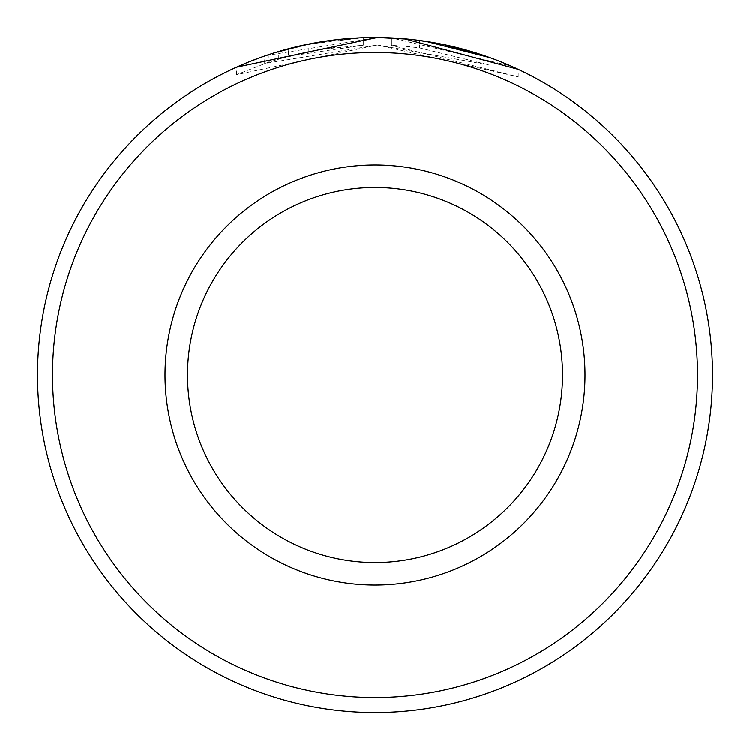 <?xml version="1.0" encoding="UTF-8"?>
<svg xmlns="http://www.w3.org/2000/svg" width="750" height="750" viewBox="0 0 750 750"><rect width="100%" height="100%" fill="white"/><g stroke="black" fill="none" stroke-linecap="round" stroke-linejoin="round"><path stroke-width="0.56" stroke-dasharray="3.75 2.81" d="M419.616 40.462L419.616 47.962L419.616 40.462A337.5 337.5 0 0 0 391.444 37.903L391.444 45.403A337.5 337.5 0 0 1 419.616 47.962L490.05 65.213L377.353 45.009L264.675 63.534L288.347 56.316L288.347 48.816L268.294 54.816L268.294 62.316L236.512 74.719L377.353 45.009L518.212 76.894L391.444 45.403L391.444 37.903L510.431 65.869M274.359 52.856L269.719 54.337M265.8 55.65L377.353 37.509L404.344 38.775M306.928 51.938A337.5 337.5 0 0 0 278.756 59.016L321.019 49.35L306.928 51.938L306.928 44.438L321.019 41.85L278.756 51.516A337.5 337.5 0 0 1 306.928 44.438M288.216 56.344L363.272 45.206L363.272 37.706L321.019 41.85L335.1 39.863L308.259 44.166L288.216 48.844L288.216 56.344L308.259 51.666L335.1 47.363L335.1 39.863L335.1 47.363L321.019 49.35L363.272 45.206L363.272 37.706L307.706 44.278M52.5 375A322.5 322.5 0 0 1 375 52.5A322.5 322.5 0 0 1 697.5 375A322.5 322.5 0 0 1 375 697.5A322.5 322.5 0 0 1 52.5 375M712.5 375A337.5 337.5 0 0 0 375 37.5A337.5 337.5 0 0 0 37.5 375A337.5 337.5 0 0 0 375 712.5A337.5 337.5 0 0 0 712.5 375M562.5 375A187.5 187.5 0 0 1 375 562.5A187.5 187.5 0 0 1 187.5 375A187.5 187.5 0 0 1 375 187.5A187.5 187.5 0 0 1 562.5 375A187.5 187.5 0 0 0 375 187.5A187.5 187.5 0 0 0 187.5 375M242.991 64.388L249.197 61.819M408.722 39.188L443.287 44.484M308.259 51.666L308.259 44.166M278.756 59.016L278.756 51.516M288.347 56.316L268.294 62.316M264.675 63.534L264.675 56.044M518.212 76.894L518.212 69.394M236.503 74.719L236.503 67.228M490.041 65.213L490.041 57.713"/><path stroke-width="1.12" d="M307.706 44.278L274.359 52.856M269.719 54.337L265.8 55.65M510.431 65.869L518.212 69.384L404.344 38.775M697.5 375A322.5 322.5 0 0 0 375 52.5A322.5 322.5 0 0 0 52.5 375A322.5 322.5 0 0 0 375 697.5A322.5 322.5 0 0 0 697.5 375M37.5 375A337.5 337.5 0 0 1 375 37.5A337.5 337.5 0 0 1 712.5 375A337.5 337.5 0 0 1 375 712.5A337.5 337.5 0 0 1 37.5 375M562.5 375A187.5 187.5 0 0 0 375 187.5A187.5 187.5 0 0 0 187.5 375A187.5 187.5 0 0 0 375 562.5A187.5 187.5 0 0 0 562.5 375M408.722 39.188L377.353 37.509L236.512 67.219L242.991 64.388M249.197 61.819L262.866 56.672M443.287 44.484L490.05 57.713L425.991 41.372M585 375A210 210 0 0 1 375 585A210 210 0 0 1 165 375A210 210 0 0 1 375 165A210 210 0 0 1 585 375"/></g></svg>
